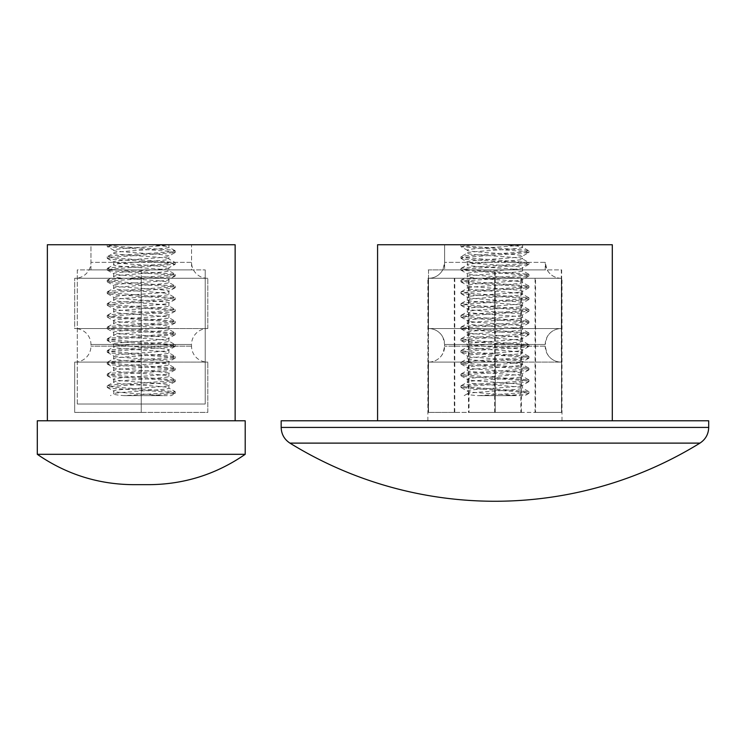 <?xml version="1.0" encoding="UTF-8"?>
<svg xmlns="http://www.w3.org/2000/svg" width="746" height="746" viewBox="0 0 746 746"><rect width="100%" height="100%" fill="white"/><g stroke="black" fill="none" stroke-linecap="round" stroke-linejoin="round"><path stroke-width="0.56" stroke-dasharray="3.73 2.8" d="M207.472 278.277A15.927 15.927 0 0 1 191.545 262.35L90.947 262.35L191.545 262.35L191.545 244.744L90.947 244.744L191.545 244.744L90.947 244.744L90.947 262.35A15.927 15.927 0 0 1 75.02 278.277L207.472 278.277L75.02 278.277M207.472 362.099L75.02 362.099L207.472 362.099A15.927 15.927 0 0 1 191.545 346.172L191.545 344.493L90.947 344.493L191.545 344.493A15.927 15.927 0 0 1 207.472 328.566L75.02 328.566L207.472 328.566M75.02 362.099A15.927 15.927 0 0 0 90.947 346.172L90.947 344.493A15.927 15.927 0 0 0 75.02 328.566M150.953 395.632L175.096 393.412L171.282 395.632L124.134 395.632L162.721 395.632C147.773 394.037 112.245 392.573 113.588 391.025C111.853 389.067 170.638 387.118 168.913 385.16C170.638 383.192 111.853 381.243 113.588 379.285C111.853 377.327 170.638 375.378 168.913 373.42C170.638 371.461 111.853 369.512 113.588 367.554C111.853 365.596 170.638 363.647 168.913 361.679C170.638 359.721 111.853 357.772 113.588 355.814C111.853 353.856 170.638 351.907 168.913 349.949C170.638 347.99 111.853 346.041 113.588 344.083C111.853 342.116 170.638 340.167 168.913 338.208C170.638 336.25 111.853 334.301 113.588 332.343C111.853 330.385 170.638 328.436 168.913 326.478C170.638 324.519 111.853 322.57 113.588 320.603C111.853 318.645 170.638 316.696 168.913 314.737C170.638 312.779 111.853 310.83 113.588 308.872C111.853 306.914 170.638 304.965 168.913 303.007C170.638 301.039 111.853 299.09 113.588 297.132C111.853 295.174 170.638 293.225 168.913 291.266C170.638 289.308 111.853 287.359 113.588 285.401C111.853 283.443 170.638 281.494 168.913 279.526C170.638 277.568 111.853 275.619 113.588 273.661C111.853 271.703 170.638 269.754 168.913 267.795C170.638 265.837 111.853 263.888 113.588 261.93C111.853 259.962 170.638 258.013 168.913 256.055L168.913 258.993L175.096 262.471L111.788 257.771L107.228 256.792L111.788 255.813L170.703 251.906L175.263 250.926L170.703 249.947L111.788 246.031L107.396 244.865L168.913 244.744L168.913 247.252L175.096 250.731M175.096 393.412L170.703 392.247L111.788 388.33L107.228 387.351L111.788 386.381L170.703 382.465L175.263 381.486L170.703 380.507L111.788 376.599L107.228 375.62L111.788 374.641L170.703 370.734L175.263 369.755L170.703 368.776L111.788 364.859L107.228 363.88L111.788 362.901L170.703 358.994L175.263 358.015L170.703 357.036L111.788 353.128L107.228 352.149L111.788 351.17L170.703 347.254L175.263 346.284L170.703 345.305L111.788 341.388L107.228 340.409L111.788 339.43L175.096 334.74L170.703 333.565L111.788 329.657L107.228 328.678L111.788 327.699L170.703 323.783L175.263 322.804L170.703 321.834L107.396 317.134L111.788 315.959L170.703 312.052L175.263 311.073L170.703 310.094L111.788 306.177L107.228 305.207L111.788 304.228L170.703 300.312L175.263 299.332L170.703 298.353L111.788 294.446L107.228 293.467L111.788 292.488L170.703 288.581L175.263 287.602L170.703 286.623L111.788 282.706L107.228 281.727L111.788 280.757L170.703 276.841L175.263 275.861L170.703 274.882L111.788 270.975L107.228 269.996L111.788 269.017L175.096 264.317L168.913 267.795L168.913 270.733C170.638 268.765 111.853 266.816 113.588 264.858C111.853 262.9 170.638 260.951 168.913 258.993C170.638 257.034 111.853 255.085 113.588 253.127L107.396 256.596M175.096 264.317L170.703 263.151L111.788 259.235L107.228 258.256L111.788 257.277L175.096 252.586L168.913 256.055C170.638 254.097 111.853 252.148 113.588 250.19L113.588 253.127C111.853 251.169 170.638 249.22 168.913 247.252C168.12 246.441 161.033 245.602 147.643 244.744L107.396 244.865M175.096 252.586L170.703 251.411L107.396 246.712L113.588 250.19C111.779 248.381 163.309 246.506 168.27 244.744M175.096 276.057L168.913 279.526L168.913 282.464C170.638 280.505 111.853 278.556 113.588 276.598C111.853 274.64 170.638 272.691 168.913 270.733L175.096 274.202L111.788 269.502L107.228 268.532L111.788 267.553L170.703 263.636L175.096 262.471M107.396 258.452L113.784 262.163L113.588 264.858L107.396 268.336M175.096 287.788L168.913 291.266L168.913 294.204C170.638 292.245 111.853 290.287 113.588 288.329C111.853 286.371 170.638 284.422 168.913 282.464L175.096 285.942L111.788 281.242L107.228 280.263L111.788 279.284L170.703 275.377L175.096 274.202M107.396 270.192L113.784 273.894L113.588 276.598L107.396 280.067M175.096 299.528L168.913 303.007L168.913 305.935C170.638 303.976 111.853 302.027 113.588 300.069C111.853 298.111 170.638 296.162 168.913 294.204L175.096 297.673L111.788 292.982L107.228 292.003L111.788 291.024L170.703 287.107L175.096 285.942M107.396 281.923L113.784 285.634L113.588 288.329L107.396 291.807M175.096 311.269L168.913 314.737L168.913 317.675C170.638 315.717 111.853 313.768 113.588 311.8C111.853 309.842 170.638 307.893 168.913 305.935L175.096 309.413L111.788 304.713L107.228 303.734L111.788 302.755L170.703 298.848L175.096 297.673M107.396 293.663L113.784 297.374L113.588 300.069L107.396 303.547M175.096 322.999L168.913 326.478L168.913 329.406C170.638 327.447 111.853 325.498 113.588 323.54C111.853 321.582 170.638 319.633 168.913 317.675L175.096 321.144L111.788 316.453L107.228 315.474L111.788 314.495L170.703 310.578L175.096 309.413M107.396 305.394L113.784 309.105L113.588 311.8L107.396 315.278M175.096 334.74L168.913 338.208L168.913 341.146C170.638 339.188 111.853 337.239 113.588 335.28C111.853 333.322 170.638 331.364 168.913 329.406L175.096 332.884L111.788 328.184L107.228 327.205L111.788 326.226L170.703 322.319L175.096 321.144M107.396 317.134L113.784 320.845L113.588 323.54L107.396 327.018M175.096 346.47L168.913 349.949L168.913 352.877C170.638 350.918 111.853 348.969 113.588 347.011C111.853 345.053 170.638 343.104 168.913 341.146L175.096 344.624L111.788 339.924L107.228 338.945L111.788 337.966L170.703 334.059L175.096 332.884M107.396 328.865L113.784 332.576L113.588 335.28L107.396 338.749M175.096 358.211L168.913 361.679L168.913 364.617C170.638 362.659 111.853 360.71 113.588 358.751C111.853 356.793 170.638 354.844 168.913 352.877L175.096 356.355L111.788 351.655L107.228 350.676L111.788 349.706L170.703 345.79L175.096 344.624M107.396 340.605L113.784 344.316L113.588 347.011L107.396 350.489M175.096 369.941L168.913 373.42L168.913 376.357C170.638 374.389 111.853 372.44 113.588 370.482C111.853 368.524 170.638 366.575 168.913 364.617L175.096 368.095L111.788 363.395L107.228 362.416L111.788 361.437L170.703 357.53L175.096 356.355M107.396 352.336L113.784 356.047L113.588 358.751L107.396 362.22M175.096 381.682L168.913 385.16L168.913 388.088C170.638 386.13 111.853 384.181 113.588 382.222C111.853 380.264 170.638 378.315 168.913 376.357L175.096 379.826L111.788 375.126L107.228 374.156L111.788 373.177L170.703 369.261L175.096 368.095M107.396 364.076L113.784 367.787L113.588 370.482L107.396 373.96M175.263 393.226L175.263 391.753L170.703 392.732L124.134 395.632C117.327 395.1 113.802 394.541 113.588 393.953C111.853 391.995 170.638 390.046 168.913 388.088L175.096 391.566L111.788 386.866L107.228 385.887L111.788 384.908L170.703 381.001L175.096 379.826M107.396 375.816L113.784 379.527L113.588 382.222L107.396 385.691M107.396 387.547L113.784 391.258L113.784 393.72L110.492 395.632M168.913 244.744L147.643 244.744M107.396 246.712L111.788 245.546L121.682 244.744M141.246 278.277L74.684 278.277L207.808 278.277L141.246 278.277L141.246 328.566L74.684 328.566L74.684 278.277L74.684 328.566L141.246 328.566L141.246 278.277M141.246 328.566L207.808 328.566L207.808 278.277L207.808 328.566L141.246 328.566M141.246 412.398L141.246 362.099L74.684 362.099L207.808 362.099L141.246 362.099L141.246 412.398L74.684 412.398L74.684 362.099L74.684 412.398L207.808 412.398L207.808 362.099L207.808 412.398L141.246 412.398M222.56 420.781L47.362 420.781L222.56 420.781M235.139 244.744L47.362 244.744M245.201 454.314L37.3 454.314M245.201 420.781L37.3 420.781M90.947 269.893L90.947 244.744L191.545 244.744L191.545 269.893L90.947 269.893L191.545 269.893M77.286 404.015L77.286 269.893L141.246 269.893L77.286 269.893L77.286 404.015L141.246 404.015L77.286 404.015M141.246 404.015L141.246 269.893L205.215 269.893L141.246 269.893L141.246 404.015L205.215 404.015L141.246 404.015M205.215 404.015L205.215 269.893L205.215 404.015M561.16 278.277A15.927 15.927 -90 0 1 545.233 262.35L444.635 262.35L545.233 262.35L546.855 269.353L548.422 271.908C551.667 276.029 555.919 278.146 561.16 278.277L428.708 278.277A15.927 15.927 90 0 0 444.635 262.35L443.012 269.353L441.445 271.908C438.2 276.029 433.958 278.146 428.708 278.277L561.16 278.277M545.233 344.493A15.927 15.927 -90 0 1 561.16 328.566L428.708 328.566L561.16 328.566C555.919 328.697 551.667 330.814 548.422 334.935L546.855 337.49L545.233 344.493L444.635 344.493A15.927 15.927 90 0 0 428.708 328.566C433.958 328.697 438.2 330.814 441.445 334.935L443.012 337.49L444.635 344.493L545.233 344.493L545.233 346.172L444.635 346.172L545.233 346.172L546.855 353.184L548.422 355.739C551.667 359.861 555.919 361.978 561.16 362.099A15.927 15.927 -90 0 1 545.233 346.172M428.708 362.099A15.927 15.927 90 0 0 444.635 346.172L443.068 353.072L441.445 355.739C438.2 359.861 433.958 361.978 428.708 362.099L561.16 362.099L428.708 362.099M444.635 269.893L545.233 269.893L444.635 269.893L444.635 244.744L545.233 244.744L444.635 244.744L545.233 244.744L444.635 244.744L444.635 262.35M528.783 393.422L524.979 395.632L504.781 395.632L524.466 394.205L528.951 393.235L524.326 392.247L461.084 387.556L467.276 391.035C465.821 392.573 501.293 394.037 516.335 395.632L477.729 395.632C470.94 395.1 467.453 394.541 467.276 393.953C465.7 391.995 524.475 390.046 522.601 388.088C524.177 386.13 465.392 384.181 467.276 382.222C465.7 380.264 524.475 378.315 522.601 376.357C524.177 374.389 465.392 372.44 467.276 370.482C465.7 368.524 524.475 366.575 522.601 364.617C524.177 362.659 465.392 360.71 467.276 358.751C465.7 356.793 524.475 354.844 522.601 352.877C524.177 350.918 465.392 348.969 467.276 347.011C465.7 345.053 524.475 343.104 522.601 341.146C524.177 339.188 465.392 337.239 467.276 335.28C465.7 333.322 524.475 331.364 522.601 329.406C524.177 327.447 465.392 325.498 467.276 323.54C465.7 321.582 524.475 319.633 522.601 317.675C524.177 315.717 465.392 313.768 467.276 311.8C465.7 309.842 524.475 307.893 522.601 305.935C524.177 303.976 465.392 302.027 467.276 300.069C465.7 298.111 524.475 296.162 522.601 294.204C524.177 292.245 465.392 290.287 467.276 288.329C465.7 286.371 524.475 284.422 522.601 282.464C524.177 280.505 465.392 278.556 467.276 276.598C465.7 274.64 524.475 272.691 522.601 270.733C524.177 268.765 465.392 266.816 467.276 264.858C465.7 262.9 524.475 260.951 522.601 258.993L528.783 262.471L465.401 257.771L460.916 256.801L465.551 255.813L524.466 251.906L528.951 250.936L524.326 249.947L465.401 246.031L461.382 244.744L522.601 244.744L461.084 244.875M464.199 395.632L467.472 393.729L467.276 391.025C465.7 389.067 524.475 387.118 522.601 385.16C524.177 383.192 465.392 381.243 467.276 379.285C465.7 377.327 524.475 375.378 522.601 373.42C524.177 371.461 465.392 369.512 467.276 367.554C465.7 365.596 524.475 363.647 522.601 361.679C524.177 359.721 465.392 357.772 467.276 355.814C465.7 353.856 524.475 351.907 522.601 349.949C524.177 347.99 465.392 346.041 467.276 344.083C465.7 342.116 524.475 340.167 522.601 338.208C524.177 336.25 465.392 334.301 467.276 332.343C465.7 330.385 524.475 328.436 522.601 326.478C524.177 324.519 465.392 322.57 467.276 320.603C465.7 318.645 524.475 316.696 522.601 314.737C524.177 312.779 465.392 310.83 467.276 308.872C465.7 306.914 524.475 304.965 522.601 303.007C524.177 301.039 465.392 299.09 467.276 297.132C465.7 295.174 524.475 293.225 522.601 291.266C524.177 289.308 465.392 287.359 467.276 285.401C465.7 283.443 524.475 281.494 522.601 279.526C524.177 277.568 465.392 275.619 467.276 273.661C465.7 271.703 524.475 269.754 522.601 267.795C524.177 265.837 465.392 263.888 467.276 261.93C465.7 259.962 524.475 258.013 522.601 256.055L522.601 258.993C524.177 257.034 465.392 255.085 467.276 253.127L461.084 256.605M461.084 387.556L465.551 386.381L524.466 382.465L528.951 381.495L524.326 380.507L465.401 376.599L460.916 375.63L465.551 374.641L524.466 370.734L528.951 369.764L524.326 368.776L465.401 364.859L460.916 363.889L465.551 362.901L524.466 358.994L528.951 358.024L524.326 357.036L465.401 353.128L460.916 352.159L465.551 351.17L524.466 347.254L528.951 346.284L524.326 345.305L465.401 341.388L460.916 340.418L465.551 339.43L524.466 335.523L528.951 334.553L524.326 333.565L465.401 329.657L460.916 328.688L465.551 327.699L524.466 323.783L528.951 322.813L524.326 321.834L465.401 317.917L460.916 316.947L465.551 315.959L528.783 311.269L524.326 310.094L465.401 306.177L460.916 305.207L465.551 304.228L528.783 299.538L524.326 298.353L465.401 294.446L460.916 293.476L465.551 292.488L528.783 287.797L524.326 286.623L465.401 282.706L460.916 281.736L465.551 280.757L524.466 276.841L528.951 275.871L524.326 274.882L461.084 270.192L465.551 269.017L524.466 265.1L528.951 264.131L524.326 263.151L465.401 259.235L460.916 258.265L465.551 257.277L528.783 252.596L522.601 256.065C524.177 254.097 465.392 252.148 467.276 250.19L467.276 250.19C465.597 248.381 517.155 246.506 521.976 244.744M528.783 252.596L524.326 251.411L461.084 246.721L467.276 250.199L467.276 253.136C465.7 251.169 524.475 249.22 522.601 247.252L528.783 250.74M528.783 264.326L522.396 268.038L522.601 270.733L528.783 274.211L465.401 269.502L460.916 268.532L465.551 267.553L524.466 263.636L528.783 262.471M461.084 258.461L467.472 262.172L467.276 264.867L461.084 268.346M528.783 276.067L522.396 279.778L522.601 282.473L528.783 285.951L465.401 281.242L460.916 280.272L465.551 279.284L524.466 275.377L528.783 274.211M461.084 270.192L467.472 273.903L467.276 276.607L461.084 280.076M528.783 287.797L522.396 291.509L522.601 294.213L528.783 297.682L465.401 292.982L460.916 292.012L465.551 291.024L524.466 287.107L528.783 285.951M461.084 281.932L467.472 285.643L467.276 288.338L461.084 291.817M528.783 299.538L522.396 303.249L522.601 305.944L528.783 309.422L465.401 304.713L460.916 303.743L465.551 302.755L524.466 298.848L528.783 297.682M461.084 293.672L467.472 297.374L467.276 300.079L461.084 303.547M528.783 311.269L522.396 314.98L522.601 317.684L528.783 321.153L465.401 316.453L460.916 315.483L465.551 314.495L524.466 310.578L528.783 309.422M461.084 305.403L467.472 309.114L467.276 311.809L461.084 315.288M528.783 323.009L522.396 326.72L522.601 329.415L528.783 332.893L465.401 328.184L460.916 327.214L465.551 326.226L524.466 322.319L528.783 321.153M461.084 317.143L467.472 320.855L467.276 323.55L461.084 327.028M528.783 334.749L522.396 338.451L522.601 341.155L528.783 344.624L465.401 339.924L460.916 338.954L465.551 337.966L524.466 334.059L528.783 332.893M461.084 328.874L467.472 332.585L467.276 335.29L461.084 338.759M528.783 346.48L522.396 350.191L522.601 352.886L528.783 356.364L465.401 351.655L460.916 350.685L465.551 349.706L524.466 345.79L528.783 344.624M461.084 340.614L467.472 344.326L467.276 347.021L461.084 350.499M528.783 358.22L522.396 361.931L522.601 364.626L528.783 368.104L524.326 367.302L465.401 363.395L460.916 362.425L465.551 361.437L524.466 357.53L528.783 356.364M461.084 352.345L467.472 356.056L467.276 358.761L461.084 362.23M528.783 369.951L522.396 373.662L522.601 376.357L528.783 379.835L465.401 375.126L460.916 374.166L465.551 373.177L524.466 369.261L528.783 368.104M461.084 364.085L467.472 367.797L467.276 370.492L461.084 373.97M528.783 381.691L522.396 385.402L522.601 388.097L528.783 391.575L465.401 386.866L460.916 385.896L465.551 384.908L524.466 381.001L528.783 379.835M461.084 375.825L467.472 379.527L467.276 382.232L461.084 385.701M522.601 244.744L522.601 247.262C521.752 246.441 514.619 245.602 501.209 244.744M461.084 246.721L465.551 245.546L475.482 244.744M504.781 395.632L478.587 395.632L524.466 392.732L528.783 391.575M478.587 395.632L477.729 395.632L478.587 395.632M495.26 278.277L428.213 278.277L561.654 278.277L495.26 278.277L495.26 328.566L428.54 328.566L428.54 278.277M428.54 328.566L428.213 278.277M428.213 328.566L494.607 328.566L494.607 278.277M494.607 328.566L561.328 328.566L561.328 278.277M561.328 328.566L561.654 278.277M561.654 328.566L495.26 328.566M561.654 362.099L561.654 412.398L535.544 412.398L561.654 412.398L561.654 269.893L495.26 269.893L495.26 412.398L469.02 412.398L521.379 412.398L428.213 412.398L561.654 412.398L495.26 412.398L495.26 362.099L428.213 362.099L495.26 362.099M535.087 412.398L561.458 412.398L535.087 412.398L535.087 278.277L520.857 278.277L520.857 412.398L468.488 412.398L468.488 278.277L454.323 278.277L454.323 412.398L428.344 412.398L428.344 278.277L427.868 278.277L428.409 278.277L428.409 412.398L454.78 412.398L428.54 412.398L428.54 362.099M428.344 412.398L428.213 362.099M468.488 412.398L494.607 412.398L494.607 362.099M520.857 412.398L494.607 412.398L494.607 269.893L561.328 269.893L561.328 362.099M289.933 443.115L699.944 443.115M552.87 420.781L427.868 420.781L552.87 420.781M393.552 420.781L612.298 420.781L393.552 420.781M612.298 244.744L377.579 244.744M708.7 420.781L281.167 420.781M495.26 269.893L428.54 269.893L428.409 412.398M428.54 269.893L428.213 412.398L454.323 412.398M561.533 412.398L561.533 278.277L561.458 412.398M521.379 412.398L521.379 278.277L535.544 278.277L535.544 412.398M454.78 412.398L454.78 278.277L469.02 278.277L469.02 412.398M428.213 269.893L494.607 269.893M468.488 278.277L454.323 278.277M535.087 278.277L520.857 278.277M521.379 278.277L535.544 278.277M454.78 278.277L469.02 278.277M191.545 346.172L90.947 346.172L191.545 346.172M708.7 427.421L281.167 427.421M107.228 387.351L107.228 385.887M175.263 381.486L175.263 380.022M107.228 375.62L107.228 374.156M175.263 369.755L175.263 368.282M107.228 363.88L107.228 362.416M175.263 358.015L175.263 356.551M107.228 352.149L107.228 350.676M175.263 346.284L175.263 344.811M107.228 340.409L107.228 338.945M175.263 334.544L175.263 333.08M107.228 328.678L107.228 327.205M175.263 322.804L175.263 321.34M107.228 316.938L107.228 315.474M175.263 311.073L175.263 309.609M107.228 305.207L107.228 303.734M175.263 299.332L175.263 297.868M107.228 293.467L107.228 292.003M175.263 287.602L175.263 286.128M107.228 281.727L107.228 280.263M175.263 275.861L175.263 274.397M107.228 269.996L107.228 268.532M175.263 264.131L175.263 262.657M107.228 258.256L107.228 256.792M175.263 252.39L175.263 250.926M107.228 246.525L107.228 245.052M545.233 269.893L545.233 262.35M528.951 393.235L528.951 391.762M460.916 387.361L460.916 385.896M528.951 381.495L528.951 380.031M460.916 375.63L460.916 374.166M528.951 369.764L528.951 368.291M460.916 363.889L460.916 362.425M528.951 358.024L528.951 356.56M460.916 352.159L460.916 350.685M528.951 346.284L528.951 344.82M460.916 340.418L460.916 338.954M528.951 334.553L528.951 333.089M460.916 328.688L460.916 327.214M528.951 322.813L528.951 321.349M460.916 316.947L460.916 315.483M528.951 311.082L528.951 309.609M460.916 305.207L460.916 303.743M528.951 299.342L528.951 297.878M460.916 293.476L460.916 292.012M528.951 287.611L528.951 286.138M460.916 281.736L460.916 280.272M528.951 275.871L528.951 274.407M460.916 270.005L460.916 268.532M528.951 264.131L528.951 262.667M460.916 258.265L460.916 256.801M528.951 252.4L528.951 250.936M460.916 246.534L460.916 245.061M444.635 344.493L444.635 346.172M427.868 420.781L427.868 278.277M561.999 420.781L561.999 278.277"/><path stroke-width="1.12" d="M47.362 420.781L47.362 244.744L235.139 244.744L235.139 420.781M245.201 454.314L245.201 420.781L37.3 420.781L37.3 454.314L245.201 454.314C216.237 474.297 184.169 484.424 148.976 484.667L133.515 484.667L148.976 484.667M699.944 443.115L289.933 443.115A390.475 390.475 0 0 0 699.944 443.115C705.576 439.394 708.495 434.163 708.7 427.421L708.7 420.781L281.167 420.781L281.167 427.421L708.7 427.421M377.579 420.781L377.579 244.744L612.298 244.744L612.298 420.781M37.3 454.314C66.263 474.297 98.332 484.424 133.515 484.667M289.933 443.115C284.301 439.394 281.373 434.163 281.167 427.421"/></g></svg>
